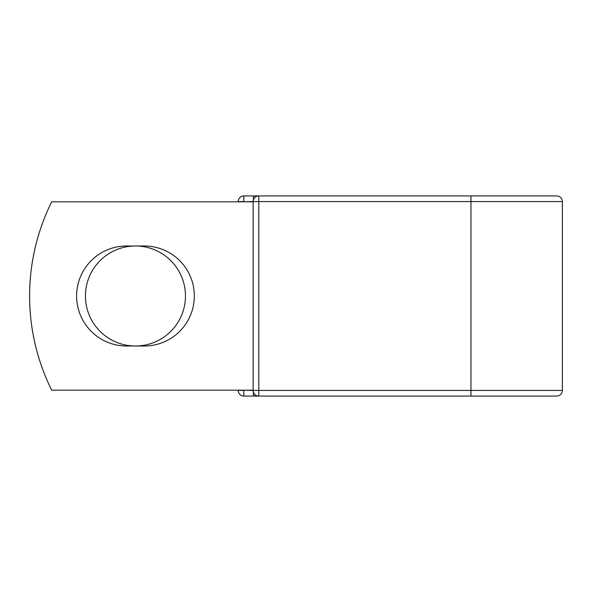 <?xml version="1.0" encoding="UTF-8"?>
<svg xmlns="http://www.w3.org/2000/svg" width="592" height="592" viewBox="0 0 592 592"><rect width="100%" height="100%" fill="white"/><g stroke="black" fill="none" stroke-linecap="round" stroke-linejoin="round"><path stroke-width="0.89" d="M76.597 296A50.009 50.009 0 0 0 126.607 346.009L144.315 346.009A50.009 50.009 0 0 0 194.331 296A50.009 50.009 0 0 0 144.315 245.991L126.607 245.991A50.009 50.009 0 0 0 76.597 296M85.448 296A50.009 50.009 0 0 1 135.464 245.991A50.009 50.009 0 0 1 185.474 296A50.009 50.009 0 0 1 135.464 346.009A50.009 50.009 0 0 1 85.448 296M547.237 195.93L470.951 195.93L470.951 396.07L243.867 396.07A5.654 5.654 0 0 1 238.221 390.417L238.221 390.187M238.221 201.813L238.221 201.583A5.654 5.654 0 0 1 243.867 195.93L253.383 195.93A5.654 5.654 0 0 1 256.092 196.618A5.654 5.654 0 0 0 253.383 195.93L258.8 195.93A5.654 5.654 0 0 0 253.147 201.583L243.867 201.813M258.8 195.93L556.746 195.93C560.18 196.263 562.067 198.15 562.4 201.583L258.8 201.583L258.8 396.07A5.654 5.654 0 0 1 253.147 390.417L253.147 201.583A5.654 5.654 0 0 1 258.8 195.93L258.8 201.583L253.147 201.583M470.951 396.07L556.746 396.07C560.18 395.737 562.067 393.85 562.4 390.417L562.4 201.583M253.147 390.187L51.682 390.187A211.914 211.914 0 0 1 51.682 201.813L253.147 201.813M253.383 396.07A5.654 5.654 0 0 0 256.092 395.382A5.654 5.654 0 0 1 253.383 396.07L253.383 392.037M243.867 390.187L253.147 390.417A5.654 5.654 0 0 0 258.8 396.07M238.221 201.583A5.654 5.654 0 0 1 243.867 195.93L243.867 201.583L238.221 201.583M243.867 396.07A5.654 5.654 0 0 1 238.221 390.417L243.867 390.417L243.867 396.07M253.147 390.417L562.4 390.417M253.383 199.963L253.383 195.93"/></g></svg>
